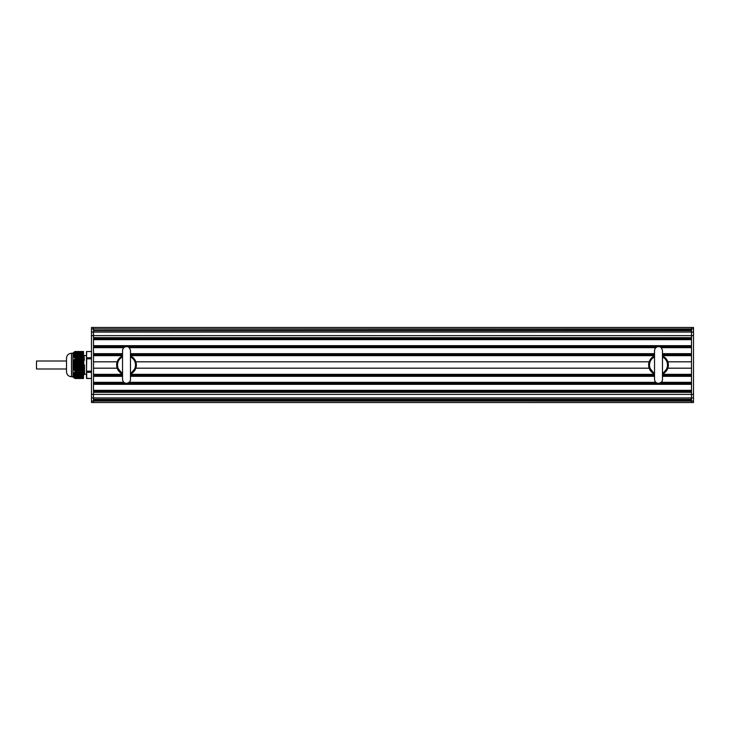 <?xml version="1.0" encoding="UTF-8"?>
<svg xmlns="http://www.w3.org/2000/svg" width="730" height="730" viewBox="0 0 730 730"><rect width="100%" height="100%" fill="white"/><g stroke="black" fill="none" stroke-linecap="round" stroke-linejoin="round"><path stroke-width="1.09" d="M83.503 351.513L74.998 351.504L73 353.001L73 353.785L74.98 351.531M83.503 351.531L83.503 357.691L74.98 357.691L83.503 357.7L83.503 358.813L74.98 358.841L83.503 358.813M74.725 351.75L83.503 351.823M83.503 358.841L83.503 371.159L74.98 371.159L83.503 371.159M73 376.169L83.503 376.379L73 376.215L83.503 376.169L83.503 372.309L74.98 372.309L83.503 372.309L83.503 371.187M83.503 376.379L83.503 378.259L74.752 378.295L73.967 377.593L83.503 377.666M83.503 378.259L74.725 378.259M74.98 378.469L83.503 378.469M74.998 358.813L74.998 357.7M74.998 372.3L74.998 371.187M74.98 371.159L73 366.907L73.055 362.673L74.98 358.841M83.503 364.033L73 364.024L83.503 364.17M73.091 376.47L83.503 376.47L73.401 376.744M73.675 377.291L83.503 377.054M83.503 377.583L73.748 377.364L83.503 377.355M74.268 377.894L83.503 377.957M73.1 376.151L73.055 374.07L74.98 372.309M73.009 375.539L83.503 375.558L73 375.558M73.009 375.85L83.503 375.786M83.503 375.257L73 375.22M73.958 377.593L83.503 377.656L74.095 377.656M83.503 374.955L73 374.864M83.503 374.07L73.091 373.997M73 374.663L83.503 374.663L73.128 374.645M83.503 373.76L73.274 373.696M73.192 374.353L83.503 374.353L73 374.362M83.503 373.468L73.493 373.395M83.503 373.158L73.748 373.094M83.503 372.857L74.04 372.793M73.757 373.45L83.503 373.45L73.785 373.459M83.503 372.555L74.36 372.492M74.98 357.691L73.055 355.939L73 353.785M73.128 355.355L83.503 355.346L73 355.337M73 355.638L83.503 355.638L73.192 355.647M83.503 354.743L73.009 354.762M83.503 355.045L73 355.136M73 354.452L83.503 354.452L73 354.442M83.503 356.249L73.274 356.304M73.821 356.559L83.503 356.541L73.812 356.55M73 354.132L83.503 354.223M73.055 353.603L83.503 353.548M83.503 357.152L74.04 357.207M73.228 353.311L83.503 353.247M73.821 352.663L83.503 352.645L73.748 352.636M74.278 352.106L83.503 352.115M74.36 357.508L83.503 357.445M73.748 356.906L83.503 356.842M73.493 356.605L83.503 356.532M73.091 356.003L83.503 355.939M74.095 352.344L83.503 352.417M73 376.215L73 376.999L74.998 378.505L83.503 378.505M73 366.907L73 374.308M83.503 365.83L73 365.986M73 355.692L73 363.093M66.503 358.749L66.503 371.251M66.503 365L66.503 358.248C66.795 355.218 68.465 353.548 71.504 353.247L71.504 376.753C68.465 376.452 66.795 374.791 66.503 371.752L66.503 365M73.438 368.531L83.503 368.531L83.767 374.983L83.284 374.463M84.288 360.355L84.16 355.41L84.288 360.355L83.503 354.999M83.749 358.85L83.749 374.864M84.497 365C84.497 353.065 84.497 353.065 84.497 365L84.497 374.253L83.767 374.983M86.496 357.846L86.496 378.286L86.496 351.705L86.496 357.846L91.496 357.7M86.496 358.868L86.697 351.513L91.496 351.504L86.697 351.513M86.496 371.141L91.496 371.187M86.496 372.154L86.697 358.813L91.496 358.813M86.496 378.286L91.496 378.487L86.697 378.505L86.697 372.3L91.496 372.3M693.5 332.068L693.5 402.531L691.502 402.531L691.502 332.068L693.5 332.068L693.5 327.478L691.502 327.478L691.502 330.717L691.502 329.303L93.504 328.947L93.504 402.522L691.502 402.522M693.5 328.92L691.502 328.92L691.502 327.469L93.504 327.469L93.504 328.947L691.502 328.947M91.496 401.08L93.504 401.08L93.504 402.531L91.496 402.531L91.496 327.469L693.5 327.478M93.504 397.914L691.502 397.914L691.502 399.283L93.504 399.283L93.504 400.697L691.502 400.697M93.504 394.382L691.502 394.382L691.502 392.329L93.504 392.329L93.504 394.382L91.496 394.382M93.504 384.327L93.504 390.331L691.502 390.331L691.502 384.327L93.504 384.327M122.531 376.324L93.504 376.324L93.504 382.328L123.863 382.328M91.496 335.618L93.504 335.618L93.504 337.671L691.502 337.671L691.502 335.618L693.5 335.618M93.504 332.086L691.502 332.086L691.502 330.717L93.504 330.717L93.504 332.086L91.496 332.086M91.496 327.478L691.502 327.478M662.475 376.324L691.502 376.324L691.502 382.328L661.134 382.328M93.504 401.053L693.5 401.062M93.504 399.575L691.502 399.575M93.504 391.326L691.502 391.326M93.504 383.332L126.427 383.332M126.573 383.332L658.433 383.332M658.57 383.332L691.502 383.332M129.137 382.328L655.868 382.328M130.469 376.324L654.527 376.324M93.504 375.329L122.531 375.329M130.469 375.329L654.527 375.329M662.475 375.329L691.502 375.329M93.504 374.326L122.531 374.326M130.469 374.326L654.527 374.326M662.475 374.326L691.502 374.326M93.504 368.185L117.174 368.185M135.826 368.185L649.171 368.185M667.831 368.185L691.502 368.185M93.504 361.815L117.174 361.815M135.835 361.815L649.171 361.815M667.831 361.815L691.502 361.815M93.504 355.665L122.531 355.665M130.469 355.665L654.527 355.665M662.475 355.665L691.502 355.665M93.504 354.671L122.531 354.671M130.469 354.671L654.527 354.671M662.475 354.671L691.502 354.671M93.504 353.667L122.531 353.667M130.469 353.667L654.527 353.667M662.475 353.667L691.502 353.667M93.504 347.672L123.863 347.672M129.137 347.672L655.868 347.672M661.134 347.672L691.502 347.672M93.504 346.668L126.409 346.668M126.591 346.668L658.414 346.668M658.588 346.668L691.502 346.668M93.504 345.673L691.502 345.673M93.504 339.669L691.502 339.669M93.504 338.665L691.502 338.665M93.504 330.416L691.502 330.416M66.503 368.239L66.503 368.997L36.5 368.997L36.5 361.761M130.469 356.924A8.997 8.997 0 0 1 130.469 373.076M122.531 373.076A8.997 8.997 0 0 1 122.521 356.924M662.475 356.924A8.997 8.997 0 0 1 662.475 373.076M654.527 373.076A8.997 8.997 0 0 1 654.518 356.924M83.503 366.132L73 366.132M83.503 366.268L73 366.268M83.503 366.734L73 366.734M83.503 366.57L73.1 366.57M83.503 365.529L73 365.529M83.503 365.675L73 365.675M83.503 365.967L73.009 365.967M83.503 367.327L73.055 367.327M83.503 367.172L73.219 367.172M83.503 364.927L73 364.927M83.503 365.073L73 365.073M83.503 365.374L73 365.374M83.503 366.433L73.073 366.433M83.503 367.929L73.228 367.929M83.503 367.774L73.383 367.774M83.503 367.026L73.192 367.026M83.503 364.334L73 364.334M83.503 364.471L73 364.471M83.503 364.772L73 364.772M83.503 365.228L73 365.228M83.503 368.367L73.584 368.367M83.503 367.628L73.338 367.628M83.503 363.732L73 363.732M83.503 363.868L73 363.868M83.503 364.626L73 364.626M83.503 369.134L73.684 369.134M83.503 368.969L73.812 368.969M83.503 368.23L73.529 368.23M83.503 363.129L73 363.129M83.503 363.275L73 363.275M83.503 363.567L73.073 363.567M83.503 369.727L73.967 369.727M83.503 369.572L74.086 369.572M83.503 368.832L73.757 368.832M83.503 362.974L73.192 362.974M83.503 370.329L74.278 370.329M83.503 370.174L74.387 370.174M83.503 369.426L74.022 369.426M83.503 362.527L73.091 362.527M83.503 362.673L73.055 362.673M83.503 363.43L73.1 363.43M83.503 370.913L74.633 370.913M83.503 370.767L74.715 370.767M83.503 370.028L74.314 370.028M83.503 361.934L73.274 361.934M83.503 362.071L73.228 362.071M83.503 362.372L73.338 362.372M83.503 362.828L73.219 362.828M83.503 370.63L74.633 370.63M83.503 361.332L73.493 361.332M83.503 361.469L73.438 361.469M83.503 361.77L73.529 361.77M83.503 362.226L73.383 362.226M83.503 360.729L73.748 360.729M83.503 360.875L73.684 360.875M83.503 361.168L73.757 361.168M83.503 361.633L73.584 361.633M83.503 360.127L74.04 360.127M83.503 360.273L73.967 360.273M83.503 360.574L74.022 360.574M83.503 361.031L73.812 361.031M83.503 359.972L74.314 359.972M83.503 360.428L74.086 360.428M83.503 358.932L74.752 358.932M83.503 359.826L74.387 359.826M83.503 359.671L74.278 359.671M83.503 359.534L74.36 359.534M83.503 359.37L74.633 359.37M83.503 359.233L74.715 359.233M83.503 359.087L74.633 359.087M83.503 371.068L74.752 371.068M83.503 370.475L74.36 370.475M83.503 369.873L74.04 369.873M83.503 369.27L73.748 369.27M83.503 368.668L73.493 368.668M83.503 368.075L73.274 368.075M83.503 367.473L73.091 367.473M83.503 366.871L73 366.871M83.503 375.567L73 375.567M83.503 376.087L73.073 376.087M83.503 376.753L73.274 376.762M83.503 375.485L73 375.485M83.503 376.68L73.338 376.68M83.503 375.184L73 375.184M83.503 376.981L73.529 376.981M83.503 374.654L73.119 374.654M83.503 377.282L73.757 377.282M83.503 374.882L73.009 374.882M83.503 374.581L73.1 374.581M83.503 377.885L74.314 377.885M83.503 374.28L73.219 374.28M83.503 378.186L74.624 378.195M83.503 373.979L73.383 373.979M83.503 373.678L73.584 373.678M83.503 373.386L73.812 373.386M83.503 373.085L74.086 373.085M83.503 372.784L74.387 372.784M83.503 372.482L74.715 372.482M83.503 355.419L73.1 355.419M83.503 355.118L73.009 355.118M83.503 355.72L73.219 355.72M83.503 354.816L73 354.816M83.503 355.346L73.119 355.346M83.503 356.021L73.383 356.021M83.503 354.433L73 354.433M83.503 354.515L73 354.515M83.503 356.322L73.584 356.322M83.503 356.623L73.812 356.623M83.503 353.84L73 353.84M83.503 353.922L73.073 353.922M83.503 356.915L74.086 356.915M83.503 353.621L73.192 353.621M83.503 357.216L74.387 357.216M83.503 357.517L74.715 357.517M83.503 353.32L73.338 353.32M83.503 352.946L73.493 352.937M83.503 353.019L73.529 353.019M83.503 352.718L73.757 352.718M83.503 352.334L74.04 352.334M83.503 352.052L74.36 352.033M693.5 394.382L691.502 394.382M693.5 397.923L691.502 397.923M91.496 397.941L93.504 397.941M91.496 328.938L93.504 328.938M93.504 335.618L691.502 335.618M130.469 355.975A9.855 9.855 0 0 1 130.469 374.025L136.127 367.154L134.484 359.196L130.469 355.966M122.531 374.025A9.855 9.855 0 0 1 122.531 355.975L118.899 358.713L116.809 366.843L122.531 374.034M662.475 355.975A9.855 9.855 0 0 1 662.475 374.025L668.133 367.154L666.481 359.196L662.475 355.966M654.527 374.025A9.855 9.855 0 0 1 654.527 355.975L650.895 358.713L648.806 366.843L654.527 374.034M83.503 376.16L73.119 376.16M83.503 376.461L73.237 376.461M83.503 375.859L73.037 375.859M83.503 374.353L73.21 374.353M83.503 355.647L73.21 355.647M83.503 354.141L73.037 354.141M83.503 352.645L73.83 352.645M83.503 351.741L74.725 351.741M73 353.247L71.504 353.247M73 376.753L71.504 376.753M84.041 355.546L83.539 355.008M86.496 355.747L84.16 355.41M84.497 374.253L86.496 374.253M693.5 327.469L691.502 327.469M693.5 402.531L691.502 402.531M91.496 402.531L93.504 402.531M91.496 327.469L93.504 327.469M66.503 361.003L36.5 361.003M130.469 379.354L130.469 350.637C129.904 347.918 128.58 346.595 126.5 346.668C124.091 346.905 122.768 348.228 122.531 350.637L122.531 379.354C122.768 381.772 124.091 383.095 126.5 383.332C129.21 382.766 130.533 381.443 130.469 379.354M130.469 356.897L130.469 350.637M662.475 379.354L662.475 350.637C661.9 347.918 660.577 346.595 658.496 346.668C656.087 346.905 654.764 348.228 654.527 350.637L654.527 379.354C654.764 381.772 656.087 383.095 658.496 383.332C661.216 382.766 662.539 381.443 662.475 379.354M662.475 356.897L662.475 350.637"/></g></svg>
